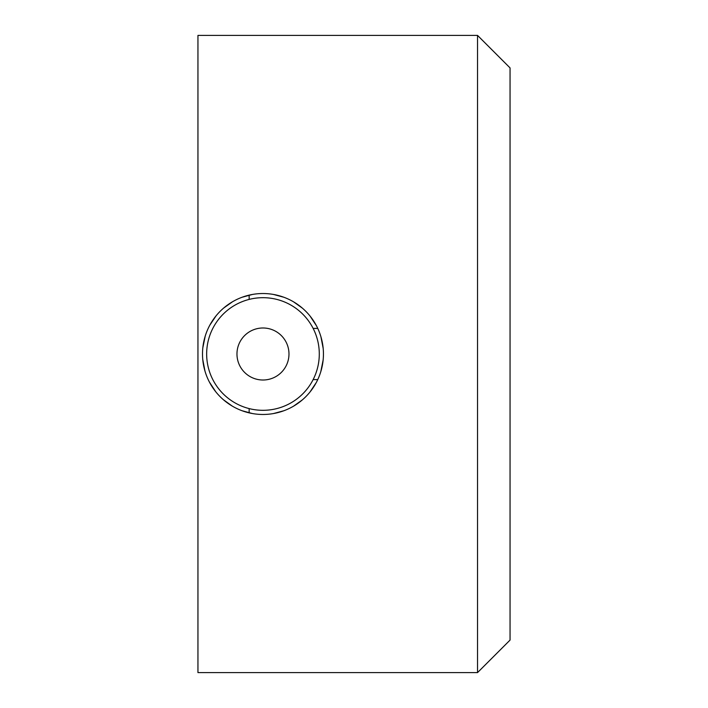 <?xml version="1.0" encoding="UTF-8"?>
<svg xmlns="http://www.w3.org/2000/svg" width="708" height="708" viewBox="0 0 708 708"><rect width="100%" height="100%" fill="white"/><g stroke="black" fill="none" stroke-linecap="round" stroke-linejoin="round"><path stroke-width="1.06" d="M477.537 35.4L197.948 35.4L197.948 672.6L477.537 672.6L510.052 640.094L510.052 67.906L477.537 35.4L477.537 672.6M262.969 414.472A60.472 60.472 0 0 0 323.441 354A60.472 60.472 0 0 0 262.969 293.528A60.472 60.472 0 0 0 202.506 354A60.472 60.472 0 0 0 262.969 414.472M273.5 413.543L283.864 410.746M293.581 406.144L302.387 399.861M309.989 392.028L316.246 382.603M320.777 371.753L323.149 359.965M323.184 348.433L320.892 336.627M316.387 325.662L310.095 316.104M302.44 308.184L293.608 301.865M283.89 297.263L273.518 294.457M252.464 294.448L242.154 297.227M232.481 301.785L223.701 308.015M216.099 315.795L209.816 325.176M205.24 336.008L202.824 347.796M202.736 359.328L204.984 371.142M209.444 382.134L215.719 391.728M223.356 399.693L232.197 406.056M241.95 410.702L252.384 413.534M262.969 410.313A56.313 56.313 0 0 0 319.29 354A56.313 56.313 0 0 0 262.969 297.687A56.313 56.313 0 0 0 206.656 354A56.313 56.313 0 0 0 262.969 410.313M262.969 327.99A26.01 26.01 0 0 0 236.968 354A26.01 26.01 0 0 0 262.969 380.01A26.01 26.01 0 0 0 288.979 354A26.01 26.01 0 0 0 262.969 327.99M317.75 379.594L313.131 379.594M317.75 328.406L313.131 328.406M249.145 412.87L249.145 408.596M249.145 299.404L249.145 295.13"/></g></svg>
